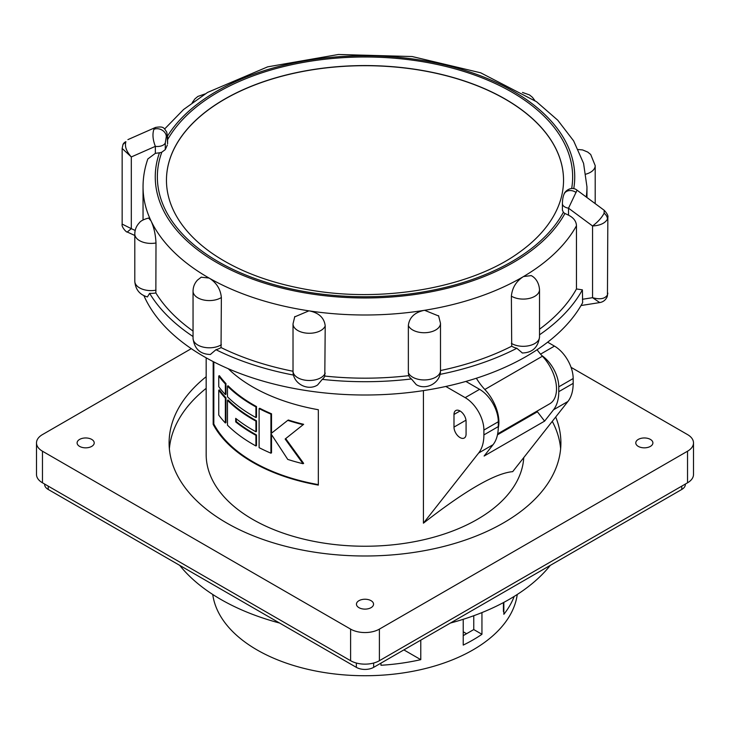 <?xml version="1.0" encoding="UTF-8"?>
<svg xmlns="http://www.w3.org/2000/svg" width="730" height="730" viewBox="0 0 730 730"><rect width="100%" height="100%" fill="white"/><g stroke="black" fill="none" stroke-linecap="round" stroke-linejoin="round"><path stroke-width="1.09" d="M563.542 180.264A198.542 114.628 0 0 0 414.813 69.359A198.542 114.628 0 0 0 224.612 99.271A198.542 114.628 0 0 0 166.458 180.264M201.179 277.218L209.054 278.039A221.957 128.142 0 0 0 209.629 278.367C216.655 282.957 220.57 289.345 221.363 297.521L221.044 347.571A15.859 9.161 -0 0 1 220.652 347.809A15.859 9.161 -0 0 1 215.97 349.707L210.359 354.479M148.591 218.078L150.973 220.807A221.957 128.142 0 0 0 151.192 221.254C153.966 227.368 155.572 234.604 156.001 242.962L155.855 292.94A15.859 9.161 -0 0 1 155.317 293.04A15.859 9.161 -0 0 1 149.614 293.332L147.423 296.927M408.773 375.658A15.859 9.161 -0 0 0 408.909 375.977A15.859 9.161 -0 0 0 411.41 378.952A228.07 131.674 180 0 1 322.259 379.372A15.859 9.161 -0 0 0 324.668 376.379A15.859 9.161 0 0 0 324.795 376.06A221.957 128.142 180 0 0 408.773 375.658L408.353 372.72A16.288 9.408 -0 0 0 408.499 373.048A16.288 9.408 -0 0 0 428.546 379.609A16.288 9.408 -0 0 0 440.491 370.539A221.957 128.142 180 0 0 511.712 346.193L511.383 296.143C512.168 287.976 516.019 281.552 522.945 276.889A221.957 128.142 0 0 0 523.51 276.551L531.194 275.621M408.353 372.72L408.353 325.498C409.293 317.596 414.448 312.568 423.811 310.414A221.957 128.142 0 0 0 424.595 310.296L438.73 316.026M414.813 69.24A198.542 114.628 180 0 1 563.542 180.2A198.542 114.628 180 0 1 518.793 252.699C472.584 286.333 388.369 302.485 314.712 290.814C272.71 284.253 238.208 271.551 211.207 252.699A198.542 114.628 180 0 1 166.458 180.2A198.542 114.628 180 0 1 414.813 69.24M143.938 295.714A228.07 131.674 180 0 0 358.722 394.957A228.07 131.674 180 0 0 582.64 302.685L582.394 289.846L576.463 288.961L576.463 225.78C576.271 221.263 573.616 217.732 568.515 215.168L564.938 213.47A8.149 4.699 180 0 1 563.377 212.284L562.41 210.121M294.61 316.92L308.918 310.843A221.957 128.142 0 0 0 309.31 310.898A221.957 128.142 0 0 0 309.702 310.962C319.101 313.006 324.266 317.988 325.215 325.89L324.795 376.06M155.353 153.346L155.353 146.347A8.149 4.699 -0 0 0 165.281 142.98L165.281 149.604L161.804 152.196A8.149 4.699 180 0 1 159.45 152.789L155.353 153.346L147.834 158.967C144.65 168.101 143.053 177.399 143.043 186.853A221.957 128.142 0 0 0 150.973 220.807L151.192 221.254A221.957 128.142 0 0 0 209.054 278.039L209.629 278.367A221.957 128.142 0 0 0 308.918 310.843L309.702 310.962A221.957 128.142 0 0 0 423.811 310.414L424.595 310.296A221.957 128.142 0 0 0 522.945 276.889L523.51 276.551A221.957 128.142 0 0 0 576.463 225.78M511.712 346.193A15.859 9.161 -0 0 0 512.104 346.431A15.859 9.161 -0 0 0 516.84 348.283A228.07 131.674 180 0 1 440.026 374.38M522.379 353.001L516.84 348.283M438.548 315.67L440.491 323.326L440.491 370.539C440.829 382.903 426.001 390.732 416.237 384.619L411.41 378.952M537.097 349.743A40.725 23.515 -120 0 0 542.427 356.222A32.585 18.807 60 0 1 549.754 403.781L497.659 433.857M498.28 427.935A32.585 18.807 -120 0 0 484.83 389.482L542.427 356.222M476.361 378.24A40.725 23.515 -120 0 0 484.83 389.482M322.259 379.372L317.568 384.993C307.795 391.389 292.684 383.588 293.022 371.086A16.288 9.408 0 0 0 305.222 380.193A16.288 9.408 0 0 0 325.078 373.45A16.288 9.408 0 0 0 325.215 373.112M193.048 331.064A221.957 128.142 180 0 1 155.855 292.94M293.022 371.251A221.957 128.142 180 0 1 221.044 347.571M576.463 288.961A221.957 128.142 180 0 1 539.516 329.212M167.59 143.746L167.325 138.426C167.261 136.118 166.924 135.525 166.303 136.638L165.281 142.98M165.281 149.604L167.325 145.051M577.038 190.183L568.515 208.178A8.149 4.699 180 0 1 562.41 203.624L562.41 203.624C562.483 199.509 563.067 196.288 564.153 193.952L564.153 193.952C564.728 191.26 571.553 185.612 577.038 190.183L604.239 210.322L604.093 213.233A8.149 6.442 24.2 0 1 607.451 219.182C604.978 223.289 600.005 225.552 592.559 225.981C597.952 221.902 601.794 217.659 604.093 213.233M604.239 210.322C607.168 213.525 608.373 215.907 607.844 217.467L607.451 219.182M607.844 293.113L607.004 297.11C605.453 300.203 603.044 302.019 599.75 302.576L592.559 297.685C600.005 299.747 604.969 298.844 607.451 294.957L607.844 217.476M135.196 230.443L131.309 228.663L127.248 232.012C126.883 232.833 121.162 227.003 122.156 224.092L131.309 228.663L131.309 156.95L122.156 148.455L122.996 144.467L125.907 141.675C124.52 146.237 126.326 151.329 131.309 156.95L155.353 146.347C152.78 139.658 152.296 133.992 153.902 129.338L155.554 127.431L127.914 139.622M122.156 224.092L122.156 148.4M167.59 143.828L167.59 137.24A8.149 4.699 180 0 1 167.325 138.426M293.524 375.074A228.07 131.674 180 0 1 215.97 349.707M193.048 336.53A228.07 131.674 180 0 1 149.614 293.332M582.394 289.846A228.07 131.674 180 0 1 539.516 334.805M44.649 484.063L44.649 484.464A12.218 7.054 0 0 0 48.226 489.456L356.359 667.357A12.218 7.054 0 0 0 373.641 667.357L681.774 489.456A12.218 7.054 0 0 0 685.351 484.464L685.351 484.063M227.477 386.115L227.477 396.773A158.83 91.697 0 0 0 252.69 415.735A158.83 91.697 0 0 0 255.92 417.542L255.92 406.893L256.495 406.564A158.018 91.232 0 0 1 253.264 404.748A158.018 91.232 0 0 1 228.07 385.778L227.477 386.115A158.83 91.697 0 0 0 252.69 405.086A158.83 91.697 0 0 0 255.92 406.893M255.92 435.299A158.83 91.697 0 0 1 252.69 433.483A158.83 91.697 0 0 1 235.708 421.904L235.708 418.354A158.83 91.697 -0 0 0 252.69 429.934A158.83 91.697 -0 0 0 255.92 431.749L255.92 421.091A158.83 91.697 0 0 1 252.69 419.285A158.83 91.697 0 0 1 227.477 400.323L227.477 425.17A158.83 91.697 0 0 0 252.69 444.141A158.83 91.697 0 0 0 255.92 445.948L255.92 435.299L256.495 434.961A158.018 91.232 0 0 1 253.264 433.155A158.018 91.232 0 0 1 236.292 421.566L236.292 418.828M225.953 394.237L225.953 383.579L225.351 383.934L225.351 394.583L225.953 394.237M225.351 383.934A158.83 91.697 0 0 1 218.754 376.023L219.383 375.667A158.018 91.232 0 0 0 225.953 383.579M225.953 422.634L225.953 397.786L225.351 398.133L225.351 422.98L225.953 422.634M225.351 398.133A158.83 91.697 0 0 1 218.754 390.221L219.383 389.866A158.018 91.232 0 0 0 225.953 397.786M213.826 361.925L213.826 424.02A158.018 91.232 0 0 0 253.264 461.962A158.018 91.232 0 0 0 318.335 484.62M227.477 400.323L228.07 399.976A158.018 91.232 0 0 0 253.264 418.947A158.018 91.232 0 0 0 256.495 420.763L256.495 431.412L255.92 431.749M206.17 357.828L206.17 454.534A158.83 91.697 0 0 0 252.69 519.377A158.83 91.697 0 0 0 423.318 539.835A158.83 91.697 0 0 0 523.748 457.61M213.178 361.587L213.178 424.395A158.83 91.697 0 0 0 252.69 462.3A158.83 91.697 0 0 0 318.335 485.103L318.335 409.731A158.83 91.697 0 0 1 252.69 386.918A158.83 91.697 0 0 1 228.225 368.696M423.427 390.614L423.427 523.182C465.439 490.423 495.195 473.241 512.697 471.644L567.922 401.473L553.523 409.785L544.607 421.119L484.127 456.031L493.051 444.707L478.652 453.02A48.873 28.215 -120 0 0 483.899 434.907L483.899 430.07A26.472 15.284 -120 0 0 465.183 397.649L445.802 386.462M503.399 431.403L503.399 430.545M169.369 448.722A195.895 113.095 180 0 1 206.17 388.342M552.272 421.356A195.895 113.095 180 0 1 560.631 448.722M423.427 523.182L478.652 453.02M466.078 421.447A8.55 4.937 -120 0 0 462.346 412.842A8.55 4.937 -120 0 0 455.757 410.552A8.55 4.937 -120 0 0 453.987 414.467L453.987 427.105A8.55 4.937 -120 0 0 457.719 435.71A8.55 4.937 -120 0 0 464.307 438A8.55 4.937 -120 0 0 466.078 434.085L466.078 421.447M465.183 397.649L479.583 389.336L465.877 381.425M479.583 389.336A26.472 15.284 60 0 1 498.298 421.757L483.899 430.07M483.899 434.907L498.298 426.594L498.298 421.757M498.298 426.594A48.873 28.215 60 0 1 493.051 444.707M497.458 434.825L537.408 411.766L544.607 421.119M553.523 409.785A48.873 28.215 -120 0 0 558.769 391.672L558.769 386.845A26.472 15.284 -120 0 0 541.751 355.492M547.655 342.188L554.453 346.111A26.472 15.284 60 0 1 573.169 378.532L573.169 383.359A48.873 28.215 60 0 1 567.922 401.473M206.17 376.698A195.895 113.095 0 0 0 169.105 442.9A195.895 113.095 0 0 0 226.482 522.872A195.895 113.095 0 0 0 439.962 547.39A195.895 113.095 0 0 0 560.895 442.9A195.895 113.095 0 0 0 555.694 417.012M79.616 446.395A8.55 4.937 0 0 0 88.932 447.463A8.55 4.937 0 0 0 94.216 442.9A8.55 4.937 0 0 0 91.706 439.405A8.55 4.937 0 0 0 82.39 438.338A8.55 4.937 0 0 0 77.106 442.9A8.55 4.937 0 0 0 79.616 446.395M638.294 446.395A8.55 4.937 0 0 0 647.61 447.463A8.55 4.937 0 0 0 652.894 442.9A8.55 4.937 0 0 0 650.384 439.405A8.55 4.937 0 0 0 641.068 438.338A8.55 4.937 0 0 0 635.784 442.9A8.55 4.937 0 0 0 638.294 446.395M358.95 607.67A8.55 4.937 0 0 0 368.276 608.738A8.55 4.937 0 0 0 373.55 604.175A8.55 4.937 0 0 0 371.05 600.68A8.55 4.937 0 0 0 361.724 599.613A8.55 4.937 0 0 0 356.45 604.175A8.55 4.937 0 0 0 358.95 607.67M191.296 348.657L42.468 434.587A20.367 11.753 0 0 0 36.5 442.9A20.367 11.753 0 0 0 42.468 451.213L350.601 629.114A20.367 11.753 0 0 0 379.399 629.114L687.532 451.213A20.367 11.753 0 0 0 693.5 442.9A20.367 11.753 0 0 0 687.532 434.587L571.061 367.336M693.5 442.9L693.5 474.491A20.367 11.753 180 0 1 687.532 482.804L379.399 660.705A20.367 11.753 180 0 1 350.601 660.705L42.468 482.804A20.367 11.753 180 0 1 36.5 474.491L36.5 442.9M550.311 565.348A204.035 117.804 180 0 1 450.383 623.046M279.617 623.046A204.035 117.804 180 0 1 220.725 599.357A204.035 117.804 180 0 1 179.689 565.348M503.846 602.378L503.846 614.304A152.725 88.175 0 0 0 514.194 596.41M503.554 611.348L503.554 602.533L503.545 611.348A15.275 8.815 180 0 1 503.417 611.512A152.725 88.175 0 0 0 503.554 611.348M420.781 640.137L420.781 659.655L403.873 649.901M380.96 663.132L380.96 665.267A152.725 88.175 0 0 0 420.781 659.655M463.231 619.305L463.231 645.092A152.725 88.175 0 0 0 481.946 634.288L473.761 629.561L473.761 615.728M481.946 612.589L481.946 634.288M212.749 594.485A152.725 88.175 0 0 0 257.006 649.901A152.725 88.175 0 0 0 417.852 670.277A152.725 88.175 0 0 0 517.251 594.485M463.231 635.638L473.761 629.561M463.231 631.788L466.561 633.713M213.826 424.02L213.178 424.395M255.92 417.542L256.495 417.213L256.495 406.564M255.92 445.948L256.495 445.619L256.495 434.961M271.825 432.954A158.018 91.232 0 0 1 271.514 432.817L271.514 413.791A158.018 91.232 0 0 1 259.697 408.262L259.113 408.59L259.113 447.645A158.83 91.697 0 0 0 270.93 453.184L271.514 452.846L271.514 434.605M303.023 424.668A158.83 91.697 0 0 1 287.757 420.361L288.35 420.024A158.018 91.232 0 0 0 303.643 424.312L285.147 439.031L303.643 424.312M270.93 453.184L270.93 434.149A158.83 91.697 0 0 0 271.341 434.323L287.757 459.416A158.83 91.697 0 0 0 303.023 463.723L303.643 463.368L285.74 438.693M218.754 376.023L218.754 386.672A158.83 91.697 -0 0 0 225.351 394.583M218.754 390.221L218.754 415.078A158.83 91.697 0 0 0 225.351 422.98M235.708 421.904L236.292 421.566M255.92 421.091L256.495 420.763M303.023 463.723L285.147 439.031M287.757 420.361L271.341 433.328A158.83 91.697 0 0 1 270.93 433.155L270.93 414.129L271.514 413.791M271.514 432.817L270.93 433.155M259.113 408.59A158.83 91.697 0 0 0 270.93 414.129M221.363 297.521A16.288 9.408 180 0 1 220.953 297.767A16.288 9.408 180 0 1 197.921 297.876A16.288 9.408 180 0 1 193.048 291.17C193.112 286.899 194.6 283.204 197.501 280.083L201.325 277.126M193.048 291.17L193.048 338.391A16.288 9.408 0 0 0 197.921 345.098A16.288 9.408 0 0 0 220.953 344.989A16.288 9.408 0 0 0 221.363 344.733M156.001 242.962A16.288 9.408 180 0 1 155.426 243.063A16.288 9.408 180 0 1 135.379 236.511A16.288 9.408 180 0 1 134.794 234.001C134.858 229.695 136.355 225.99 139.284 222.869C140.571 220.98 143.627 219.392 148.464 218.088L148.683 218.051M134.794 234.001L134.794 281.214A16.288 9.408 0 0 0 135.379 283.724A16.288 9.408 0 0 0 155.426 290.284A16.288 9.408 0 0 0 156.001 290.184M578.288 149.531L582.604 149.933L587.696 152.05L590.689 154.477L595.205 165.637A16.288 9.408 180 0 1 585.971 174.123M531.048 275.538L531.358 275.712C532.672 276.259 538.786 279.9 539.516 289.691A16.288 9.408 180 0 1 534.844 296.28A16.288 9.408 180 0 1 511.803 296.389A16.288 9.408 180 0 1 511.383 296.143M511.383 343.365A16.288 9.408 -0 0 0 511.803 343.611A16.288 9.408 -0 0 0 534.844 343.501A16.288 9.408 -0 0 0 539.516 336.904C538.174 347.37 532.407 352.736 522.224 352.991M440.491 323.326A16.288 9.408 180 0 1 428.546 332.387A16.288 9.408 180 0 1 408.499 325.835A16.288 9.408 180 0 1 408.353 325.498M571.663 188.559A207.648 119.884 0 0 0 417.095 60.827A207.648 119.884 0 0 0 167.59 139.704M161.804 152.196A207.648 119.884 0 0 0 312.905 292.922A207.648 119.884 0 0 0 563.377 212.284M159.45 152.789A209.738 121.089 0 0 0 312.376 294.099A209.738 121.089 0 0 0 564.938 213.47M325.215 325.89A16.288 9.408 180 0 1 325.078 326.228A16.288 9.408 180 0 1 305.222 332.971A16.288 9.408 180 0 1 293.022 323.865L293.022 371.086M586.263 197.009A221.957 128.142 0 0 0 586.957 186.853L586.957 197.529M573.734 188.714A209.738 121.089 0 0 0 410.981 58.728A209.738 121.089 0 0 0 167.553 136.026M582.394 299.291L592.559 297.685L592.559 225.981L568.515 208.178L568.515 215.168M607.004 297.11A8.149 6.442 -155.8 0 0 607.451 294.957M576.098 192.519A8.149 6.442 -155.8 0 0 564.153 193.952M122.996 144.467A8.149 6.442 24.2 0 1 125.907 141.675M153.902 129.338A8.149 6.442 24.2 0 1 162.06 130.104A8.149 6.442 24.2 0 1 166.303 136.638M373.641 663.041L373.641 667.357M356.359 663.041L356.359 667.357M681.774 486.125L681.774 489.456M48.226 486.125L48.226 489.456M540.556 354.141L554.453 346.111M558.769 391.672L573.169 383.359M460.037 410.972L453.987 414.467M465.986 420.17L453.987 427.105M573.169 378.532L558.769 386.845M379.399 629.114L379.399 660.705M687.532 482.804L687.532 451.213M42.468 451.213L42.468 482.804M350.601 660.705L350.601 629.114M503.417 602.606L503.417 611.512M205.112 93.915L197.903 96.424L194.937 98.86L192.255 102.629M522.479 92.454L529.496 94.909L532.462 97.346L534.834 100.512M595.205 203.633L595.205 165.637M193.048 338.391C194.426 348.94 200.248 354.296 210.523 354.47M134.794 281.214C135.433 289.509 139.667 294.747 147.469 296.937M143.043 186.853L143.043 219.967M294.783 316.555L293.022 323.865M164.624 128.982L183.604 109.491L207.566 92.418L267.654 66.85L338.437 54.485L412.158 56.538L480.668 72.799L536.523 101.725L557.747 120.204L573.643 140.899L583.571 163.356L586.957 186.853M539.516 336.904L539.516 289.691M599.75 302.576L581.043 305.523M562.41 210.204L562.41 203.624M134.794 235.462L127.248 232.012M167.59 137.24L166.732 132.057C163.703 127.832 163.949 126.098 155.554 127.431L155.554 127.431"/></g></svg>

